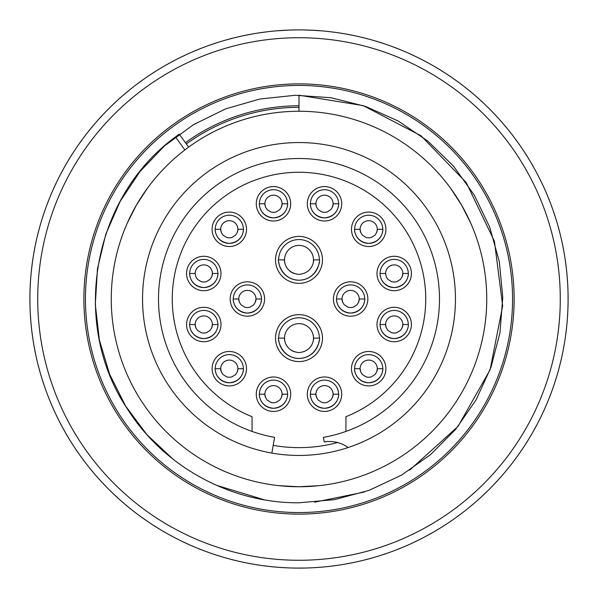 <?xml version="1.0" encoding="UTF-8"?>
<svg xmlns="http://www.w3.org/2000/svg" width="598" height="598" viewBox="0 0 598 598"><rect width="100%" height="100%" fill="white"/><g stroke="black" fill="none" stroke-linecap="round" stroke-linejoin="round"><path stroke-width="0.9" d="M127.367 222.919L136.411 205.129L147.295 188.4M450.705 188.4L461.589 205.129L470.633 222.919M318.928 485.681L299 486.742L279.072 485.681M299 486.742A187.742 187.742 0 0 0 486.742 299A187.742 187.742 0 0 0 299 111.258A187.742 187.742 0 0 0 111.258 299A187.742 187.742 0 0 0 299 486.742M299 455.452A156.452 156.452 0 0 1 142.548 299A156.452 156.452 0 0 1 299 142.548A156.452 156.452 0 0 1 455.452 299A156.452 156.452 0 0 1 299 455.452M186.344 143.946A191.659 191.659 0 0 1 299 107.341M299 105.779A193.221 193.221 0 0 0 185.425 142.683M512.561 299A213.561 213.561 0 0 1 192.22 483.946A213.561 213.561 0 0 1 192.22 114.054A213.561 213.561 0 0 1 512.561 299M514.123 299A215.123 215.123 0 0 0 191.435 112.701A215.123 215.123 0 0 0 191.435 485.299A215.123 215.123 0 0 0 514.123 299M299 568.1A269.1 269.1 0 0 0 568.1 299A269.1 269.1 0 0 0 299 29.9A269.1 269.1 0 0 0 29.9 299A269.1 269.1 0 0 0 299 568.1M307.634 30.042L317 30.505M310.033 30.124L306.206 29.997M303.522 29.937L311.289 30.184M299 29.9L298.327 29.9M276.246 30.864L289.305 30.072M269.81 31.485L268.704 31.612M273.854 31.074L271.103 31.35M259.457 32.823L267.784 31.716M257.088 33.182L254.352 33.63M242.825 35.828L251.063 34.206M240.478 36.343L237.78 36.956M226.41 39.879L234.528 37.734M224.101 40.537L221.447 41.314M210.279 44.947L218.248 42.301M208.014 45.747L205.42 46.696M194.507 51.017L202.288 47.877M192.294 51.959L189.76 53.073M179.138 58.066L186.711 54.448M176.993 59.15L174.534 60.413M164.248 66.072L171.581 61.983M162.178 67.282L159.801 68.703M149.889 74.989L156.945 70.444M147.893 76.327L145.613 77.897M136.112 84.796L142.877 79.818M134.214 86.254L132.031 87.966M122.986 95.448L129.422 90.051M121.177 97.026L119.114 98.864M110.555 106.9L116.64 101.114M108.843 108.589L106.9 110.555M98.864 119.114L104.575 112.955M97.265 120.901L95.448 122.986M87.966 132.031L93.273 125.528M86.478 133.922L84.796 136.112M77.897 145.613L82.786 138.788M76.537 147.594L74.989 149.889M68.703 159.801L73.158 152.684M67.469 161.856L66.072 164.248M60.413 174.534L64.412 167.148M59.314 176.672L58.066 179.138M53.073 189.76L56.601 182.143M52.108 191.958L51.017 194.507M46.696 205.42L49.739 197.594M45.874 207.67L44.947 210.279M41.314 221.447L43.863 213.441M40.634 223.749L39.879 226.41M36.956 237.78L38.997 229.632M36.418 240.119L35.828 242.825M33.63 254.352L35.155 246.099M33.241 256.721L32.823 259.457M31.35 271.103L32.352 262.769M31.111 273.495L30.864 276.246M30.124 287.967L30.603 279.58M30.042 290.366L29.967 293.132M29.967 304.868L29.915 296.473M30.027 307.267L30.124 310.033M30.864 321.754L30.281 313.374M31.074 324.146L31.35 326.897M32.823 338.543L31.716 330.216M33.182 340.912L33.63 343.648M35.828 355.175L34.206 346.937M36.343 357.522L36.956 360.22M39.879 371.59L37.734 363.472M40.537 373.9L41.314 376.553M44.947 387.721L42.301 379.752M45.747 389.986L46.696 392.58M51.017 403.493L47.877 395.712M51.959 405.706L53.073 408.24M58.066 418.862L54.448 411.289M59.15 421.007L60.413 423.466M66.072 433.752L61.983 426.419M67.282 435.822L68.703 438.199M74.989 448.111L70.444 441.055M76.327 450.107L77.897 452.387M84.796 461.888L79.818 455.123M86.254 463.786L87.966 465.969M95.448 475.014L90.051 468.578M97.026 476.823L98.864 478.886M106.9 487.445L101.114 481.36M108.589 489.157L110.555 491.1M119.114 499.136L112.955 493.425M120.901 500.735L122.986 502.552M132.031 510.034L125.528 504.727M133.922 511.522L136.112 513.204M145.613 520.103L138.788 515.214M147.594 521.463L149.889 523.011M159.801 529.297L152.684 524.842M161.856 530.531L164.248 531.928M174.534 537.587L167.148 533.588M176.672 538.686L179.138 539.934M189.76 544.928L182.143 541.399M191.958 545.892L194.507 546.983M205.42 551.304L197.594 548.261M207.67 552.126L210.279 553.053M221.447 556.686L213.441 554.137M223.749 557.366L226.41 558.121M237.78 561.044L229.632 559.003M240.119 561.582L242.825 562.172M254.352 564.37L246.099 562.845M256.721 564.759L259.457 565.177M271.103 566.65L262.769 565.648M273.495 566.889L276.246 567.136M287.967 567.876L279.58 567.397M290.366 567.958L293.132 568.033M304.868 568.033L296.473 568.085M307.267 567.973L310.033 567.876M321.754 567.136L313.374 567.719M324.146 566.926L326.897 566.65M338.543 565.177L330.216 566.284M340.912 564.818L343.648 564.37M355.175 562.172L346.937 563.794M357.522 561.657L360.22 561.044M371.59 558.121L363.472 560.266M373.9 557.463L376.553 556.686M387.721 553.053L379.752 555.699M389.986 552.253L392.58 551.304M403.493 546.983L395.712 550.123M405.706 546.041L408.24 544.928M418.862 539.934L411.289 543.552M421.007 538.85L423.466 537.587M433.752 531.928L426.419 536.017M435.822 530.718L438.199 529.297M448.111 523.011L441.055 527.556M450.107 521.673L452.387 520.103M461.888 513.204L455.123 518.182M463.786 511.746L465.969 510.034M475.014 502.552L468.578 507.949M476.823 500.975L478.886 499.136M487.445 491.1L481.36 496.886M489.157 489.411L491.1 487.445M499.136 478.886L493.425 485.045M500.735 477.099L502.552 475.014M510.034 465.969L504.727 472.472M511.522 464.078L513.204 461.888M520.103 452.387L515.214 459.212M521.463 450.406L523.011 448.111M529.297 438.199L524.842 445.316M530.531 436.144L531.928 433.752M537.587 423.466L533.588 430.852M538.686 421.328L539.934 418.862M544.928 408.24L541.399 415.857M545.892 406.042L546.983 403.493M551.304 392.58L548.261 400.406M552.126 390.33L553.053 387.721M556.686 376.553L554.137 384.559M557.366 374.251L558.121 371.59M561.044 360.22L559.003 368.368M561.582 357.881L562.172 355.175M564.37 343.648L562.845 351.901M564.759 341.279L565.177 338.543M566.65 326.897L565.648 335.231M566.889 324.505L567.136 321.754M567.876 310.033L567.397 318.42M567.958 307.634L568.033 304.868M568.033 293.132L568.085 301.527M567.973 290.733L567.876 287.967M567.136 276.246L567.719 284.626M566.926 273.854L566.65 271.103M565.177 259.457L566.284 267.784M564.818 257.088L564.37 254.352M562.172 242.825L563.794 251.063M561.657 240.478L561.044 237.78M558.121 226.41L560.266 234.528M557.463 224.101L556.686 221.447M553.053 210.279L555.699 218.248M552.253 208.014L551.304 205.42M546.983 194.507L550.123 202.288M546.041 192.294L544.928 189.76M539.934 179.138L543.552 186.711M538.85 176.993L537.587 174.534M531.928 164.248L536.017 171.581M530.718 162.178L529.297 159.801M523.011 149.889L527.556 156.945M521.673 147.893L520.103 145.613M513.204 136.112L518.182 142.877M511.746 134.214L510.034 132.031M502.552 122.986L507.949 129.422M500.975 121.177L499.136 119.114M491.1 110.555L496.886 116.64M489.411 108.843L487.445 106.9M478.886 98.864L485.045 104.575M477.099 97.265L475.014 95.448M465.969 87.966L472.472 93.273M464.078 86.478L461.888 84.796M452.387 77.897L459.212 82.786M450.406 76.537L448.111 74.989M438.199 68.703L445.316 73.158M436.144 67.469L433.752 66.072M423.466 60.413L430.852 64.412M421.328 59.314L418.862 58.066M408.24 53.073L415.857 56.601M406.042 52.108L403.493 51.017M392.58 46.696L400.406 49.739M390.33 45.874L387.721 44.947M376.553 41.314L384.559 43.863M374.251 40.634L371.59 39.879M360.22 36.956L368.368 38.997M357.881 36.418L355.175 35.828M343.648 33.63L351.901 35.155M341.279 33.241L338.543 32.823M326.897 31.35L335.231 32.352M329.236 31.604L328.025 31.47M311.169 30.177L321.754 30.864M29.93 302.812L29.96 304.659M29.907 297.311L29.907 296.929M30.214 285.964L30.132 287.75M30.707 278.212L30.976 274.916M29.93 295.098L29.997 291.794M30.117 309.734L30.094 309.263M30.214 312.007L30.072 308.695M30.7 319.698L30.842 321.537M30.334 314.212L30.311 313.83M30.543 280.417L30.573 280.036M31.567 269.115L31.373 270.894M32.539 261.408L33.025 258.134M32.24 263.598L32.292 263.217M33.667 254.143L33.966 252.378M35.424 244.754L36.112 241.51M34.99 246.922L35.065 246.54M32.868 259.158L32.935 258.695M37.009 237.57L37.42 235.829M39.348 228.309L40.238 225.117M38.78 230.447L38.877 230.073M35.895 242.526L35.992 242.07M41.382 221.238L41.905 219.533M44.304 212.141L45.388 209.016M39.954 226.119L40.081 225.67M46.771 205.219L47.399 203.544M50.262 196.323L51.54 193.274M45.044 209.995L45.201 209.554M53.155 189.566L53.887 187.936M57.199 180.91L58.671 177.942M51.136 194.23L51.316 193.797M60.51 174.347L61.347 172.762M65.092 165.96L66.744 163.09M68.807 159.614L69.772 158.044M58.2 178.869L58.41 178.451M73.905 151.533L75.737 148.775M78.017 145.441L79.078 143.924M66.221 163.987L66.453 163.583M83.608 137.69L85.611 135.051M88.093 131.866L89.244 130.424M75.154 149.635L75.415 149.246M94.163 124.481L96.323 121.977M99.006 118.95L100.247 117.582M84.976 135.881L85.26 135.507M105.525 111.968L107.842 109.598M110.705 106.75L112.028 105.465M117.649 100.187L120.108 97.967M123.151 95.306L124.548 94.103M130.491 89.192L133.085 87.136M136.284 84.669L137.757 83.556M143.998 79.026L146.719 77.135M150.068 74.87L151.608 73.853M158.119 69.727L160.952 68.008M164.435 65.959L166.035 65.047M145.86 77.725L146.248 77.456M172.792 61.332L175.722 59.8M179.333 57.976L180.985 57.161M160.055 68.546L160.458 68.307M187.966 53.88L190.986 52.527M194.701 50.935L196.406 50.225M174.803 60.278L175.214 60.062M203.574 47.392L206.676 46.233M210.481 44.872L212.23 44.274M190.037 52.945L190.463 52.759M219.563 41.89L222.733 40.933M226.612 39.819L228.391 39.326M205.697 46.592L206.138 46.427M235.859 37.412L239.088 36.657M233.713 37.943L234.087 37.846M243.035 35.783L244.836 35.409M221.731 41.232L222.179 41.098M252.408 33.966L255.675 33.413M250.233 34.355L250.614 34.288M259.667 32.793L261.498 32.524M238.071 36.889L238.527 36.784M270.221 31.44L272.441 31.216M279.46 30.61L283.205 30.363M266.947 31.814L267.328 31.769M278.085 30.715L278.974 30.648M254.651 33.578L255.114 33.503M282.054 30.431L283.938 30.319M278.459 30.685L279.094 30.64M279.214 30.625L280.29 30.55M271.402 31.32L271.873 31.268M290.733 30.027L293.132 29.967M300.839 29.907L302.723 29.922M295.188 29.93L295.98 29.915M296.107 29.915L297.184 29.907M288.266 30.117L288.737 30.094M315.849 30.431L317.732 30.55M311.341 30.184L312.881 30.259M313.008 30.266L314.085 30.326M319.773 30.7L320.483 30.76M323.084 30.976L324.026 31.066M324.28 31.089L328.197 31.485M305.167 29.967L305.638 29.982M336.592 32.539L339.866 33.025M325.858 31.245L327.106 31.373M334.402 32.24L334.783 32.292M343.857 33.667L345.622 33.966M353.246 35.424L356.49 36.112M351.078 34.99L351.46 35.065M338.842 32.868L339.305 32.935M360.43 37.009L362.171 37.42M369.691 39.348L372.883 40.238M367.553 38.78L367.927 38.877M355.474 35.895L355.93 35.992M376.762 41.382L378.467 41.905M385.86 44.304L388.984 45.388M371.881 39.954L372.33 40.081M392.781 46.771L394.456 47.399M401.677 50.262L404.726 51.54M388.005 45.044L388.446 45.201M408.434 53.155L410.064 53.887M417.09 57.199L420.058 58.671M403.77 51.136L404.203 51.316M423.653 60.51L425.238 61.347M432.04 65.092L434.91 66.744M438.386 68.807L439.956 69.772M419.131 58.2L419.549 58.41M446.467 73.905L449.225 75.737M452.559 78.017L454.076 79.078M434.013 66.221L434.417 66.453M460.31 83.608L462.949 85.611M466.134 88.093L467.576 89.244M448.365 75.154L448.754 75.415M473.519 94.163L476.023 96.323M479.05 99.006L480.418 100.247M462.119 84.976L462.493 85.26M486.032 105.525L488.402 107.842M491.25 110.705L492.535 112.028M497.813 117.649L500.033 120.108M502.694 123.151L503.897 124.548M508.808 130.491L510.864 133.085M513.331 136.284L514.444 137.757M518.974 143.998L520.865 146.719M523.13 150.068L524.147 151.608M528.273 158.119L529.992 160.952M532.041 164.435L532.953 166.035M520.275 145.86L520.544 146.248M536.668 172.792L538.2 175.722M540.024 179.333L540.839 180.985M529.454 160.055L529.693 160.458M544.12 187.966L545.473 190.986M547.065 194.701L547.775 196.406M537.722 174.803L537.938 175.214M550.609 203.574L551.767 206.676M553.128 210.481L553.726 212.23M545.055 190.037L545.241 190.463M556.11 219.563L557.067 222.733M558.181 226.612L558.674 228.391M551.408 205.697L551.573 206.138M560.588 235.859L561.343 239.088M560.057 233.713L560.154 234.087M562.217 243.035L562.591 244.836M556.768 221.731L556.902 222.179M564.034 252.408L564.587 255.675M563.645 250.233L563.712 250.614M565.207 259.667L565.476 261.498M561.111 238.071L561.216 238.527M566.441 269.145L566.784 272.441M566.186 266.947L566.231 267.328M567.158 276.463L567.3 278.302M564.422 254.651L564.497 255.114M567.786 285.994L567.928 289.305M567.666 283.788L567.689 284.17M568.04 293.341L568.07 295.188M566.68 271.402L566.732 271.873M568.07 302.902L568.003 306.206M568.093 300.689L568.093 301.071M567.883 288.266L567.906 288.737M567.868 310.25L567.786 312.036M567.293 319.788L567.024 323.084M567.457 317.583L567.427 317.964M568.033 305.167L568.018 305.638M566.627 327.106L566.433 328.885M565.461 336.592L564.975 339.866M565.76 334.402L565.708 334.783M567.113 322.053L567.068 322.516M564.333 343.857L564.034 345.622M562.576 353.246L561.888 356.49M563.01 351.078L562.935 351.46M565.132 338.842L565.065 339.305M560.991 360.43L560.58 362.171M558.652 369.691L557.762 372.883M559.22 367.553L559.123 367.927M562.105 355.474L562.008 355.93M556.618 376.762L556.095 378.467M553.696 385.86L552.612 388.984M558.046 371.881L557.919 372.33M551.229 392.781L550.601 394.456M547.738 401.677L546.46 404.726M552.956 388.005L552.799 388.446M544.845 408.434L544.113 410.064M540.801 417.09L539.329 420.058M546.864 403.77L546.684 404.203M537.49 423.653L536.653 425.238M532.908 432.04L531.256 434.91M529.193 438.386L528.228 439.956M539.8 419.131L539.59 419.549M524.095 446.467L522.263 449.225M519.983 452.559L518.922 454.076M531.779 434.013L531.547 434.417M514.392 460.31L512.389 462.949M509.907 466.134L508.756 467.576M522.846 448.365L522.585 448.754M503.837 473.519L501.677 476.023M498.994 479.05L497.753 480.418M513.024 462.119L512.74 462.493M492.475 486.032L490.158 488.402M487.295 491.25L485.972 492.535M480.351 497.813L477.892 500.033M474.849 502.694L473.452 503.897M467.509 508.808L464.915 510.864M461.716 513.331L460.243 514.444M454.002 518.974L451.281 520.865M447.932 523.13L446.392 524.147M439.881 528.273L437.048 529.992M433.565 532.041L431.965 532.953M452.14 520.275L451.752 520.544M425.208 536.668L422.278 538.2M418.667 540.024L417.015 540.839M437.945 529.454L437.542 529.693M410.034 544.12L407.014 545.473M403.299 547.065L401.594 547.775M423.197 537.722L422.786 537.938M394.426 550.609L391.324 551.767M387.519 553.128L385.77 553.726M407.963 545.055L407.537 545.241M378.437 556.11L375.267 557.067M371.388 558.181L369.609 558.674M392.303 551.408L391.862 551.573M362.141 560.588L358.912 561.343M364.287 560.057L363.913 560.154M354.965 562.217L353.164 562.591M376.269 556.768L375.821 556.902M345.592 564.034L342.325 564.587M347.767 563.645L347.386 563.712M338.333 565.207L336.502 565.476M359.929 561.111L359.473 561.216M328.855 566.441L325.559 566.784M331.053 566.186L330.672 566.231M321.537 567.158L319.698 567.3M343.349 564.422L342.886 564.497M312.007 567.786L308.695 567.928M314.212 567.666L313.83 567.689M304.659 568.04L302.812 568.07M326.598 566.68L326.127 566.732M295.098 568.07L291.794 568.003M297.311 568.093L296.929 568.093M309.734 567.883L309.263 567.906M287.75 567.868L285.964 567.786M278.212 567.293L274.916 567.024M280.417 567.457L280.036 567.427M292.833 568.033L292.362 568.018M270.894 566.627L269.115 566.433M261.408 565.461L258.134 564.975M263.598 565.76L263.217 565.708M275.947 567.113L275.484 567.068M254.143 564.333L252.378 564.034M244.754 562.576L241.51 561.888M246.922 563.01L246.54 562.935M259.158 565.132L258.695 565.065M237.57 560.991L235.829 560.58M228.309 558.652L225.117 557.762M230.447 559.22L230.073 559.123M242.526 562.105L242.07 562.008M221.238 556.618L219.533 556.095M212.141 553.696L209.016 552.612M226.119 558.046L225.67 557.919M205.219 551.229L203.544 550.601M196.323 547.738L193.274 546.46M209.995 552.956L209.554 552.799M189.566 544.845L187.936 544.113M180.91 540.801L177.942 539.329M194.23 546.864L193.797 546.684M174.347 537.49L172.762 536.653M165.96 532.908L163.09 531.256M159.614 529.193L158.044 528.228M178.869 539.8L178.451 539.59M151.533 524.095L148.775 522.263M145.441 519.983L143.924 518.922M163.987 531.779L163.583 531.547M137.69 514.392L135.051 512.389M131.866 509.907L130.424 508.756M149.635 522.846L149.246 522.585M124.481 503.837L121.977 501.677M118.95 498.994L117.582 497.753M135.881 513.024L135.507 512.74M111.968 492.475L109.598 490.158M106.75 487.295L105.465 485.972M100.187 480.351L97.967 477.892M95.306 474.849L94.103 473.452M89.192 467.509L87.136 464.915M84.669 461.716L83.556 460.243M79.026 454.002L77.135 451.281M74.87 447.932L73.853 446.392M69.727 439.881L68.008 437.048M65.959 433.565L65.047 431.965M77.725 452.14L77.456 451.752M61.332 425.208L59.8 422.278M57.976 418.667L57.161 417.015M68.546 437.945L68.307 437.542M53.88 410.034L52.527 407.014M50.935 403.299L50.225 401.594M60.278 423.197L60.062 422.786M47.392 394.426L46.233 391.324M44.872 387.519L44.274 385.77M52.945 407.963L52.759 407.537M41.89 378.437L40.933 375.267M39.819 371.388L39.326 369.609M46.592 392.303L46.427 391.862M37.412 362.141L36.657 358.912M37.943 364.287L37.846 363.913M35.783 354.965L35.409 353.164M41.232 376.269L41.098 375.821M33.966 345.592L33.413 342.325M34.355 347.767L34.288 347.386M32.793 338.333L32.524 336.502M36.889 359.929L36.784 359.473M31.559 328.855L31.216 325.559M31.814 331.053L31.769 330.672M33.578 343.349L33.503 342.886M31.32 326.598L31.268 326.127M30.887 275.947L30.932 275.484M29.967 292.833L29.982 292.362M337.593 442.535A148.633 148.633 0 0 1 273.189 445.375M252.064 431.42L252.064 416.716A126.724 126.724 0 0 1 198.117 222.299A126.724 126.724 0 0 1 399.883 222.299A126.724 126.724 0 0 1 345.936 416.716L345.936 431.42M271.836 453.075L274.602 437.362A140.493 140.493 0 0 1 181.62 221.798A140.493 140.493 0 0 1 416.38 221.798A140.493 140.493 0 0 1 323.398 437.362L324.213 441.982A31.29 31.29 0 0 1 348.118 447.543M172.979 459.129L146.936 434.686L125.61 406.035L109.569 374.109L99.35 339.888L95.306 304.397L97.474 268.734L105.846 234.02L120.191 201.302L139.977 171.559L164.667 145.755L193.505 124.668L225.558 108.896L259.876 99.014L295.405 95.261L331.038 97.736L365.677 106.444L398.283 121.05L427.839 141.098L453.411 166.042L474.266 195.045L489.74 227.233L499.315 261.647L502.776 297.206L499.965 332.809L490.951 367.374L476.083 399.86L455.751 429.215L430.59 454.577L401.415 475.193L369.078 490.345L334.581 499.636L299 502.798C230.761 503.307 163.807 466.694 127.411 408.965C69.973 323.585 92.234 197.475 175.453 136.942L184.887 149.919M264.323 499.801L216.222 485.217M299 111.258L299 95.217L363.278 105.644L420.985 135.768L466.268 182.577L494.426 241.293L502.664 305.87L490.106 369.773L458.008 426.419L409.712 470.088M364.197 492.057L314.675 502.185M188.647 147.115L179.221 134.139L175.453 136.942M261.348 300.719A14.083 14.083 0 0 1 251.28 312.53L251.28 312.53M250.981 312.612A14.083 14.083 0 0 1 243.76 312.612M243.461 312.522L243.461 312.53A14.083 14.083 0 0 1 233.392 300.719M247.37 313.083C262.365 311.603 261.767 297.326 261.453 299A14.083 14.083 0 0 0 247.37 284.917A14.083 14.083 0 0 0 233.287 299C232.973 297.326 232.375 311.603 247.37 313.083C252.416 312.485 252.416 312.485 247.37 313.083C242.325 312.485 242.325 312.485 247.37 313.083M239.372 302.169A8.604 8.604 0 0 1 238.766 299L233.287 299M261.453 299L255.974 299L255.368 302.169L253.672 304.86L249.882 307.23L247.37 307.604L244.859 307.23L241.069 304.86L239.372 302.169L238.766 299A8.604 8.604 0 0 1 247.37 290.396A8.604 8.604 0 0 1 255.368 302.169M245.173 307.32L244.724 307.185L245.173 307.32M249.568 307.32L250.016 307.185L249.568 307.32M364.608 300.719A14.083 14.083 0 0 1 354.539 312.53L354.539 312.53M354.24 312.612A14.083 14.083 0 0 1 347.019 312.612M346.72 312.522L346.72 312.53A14.083 14.083 0 0 1 336.652 300.719M350.63 313.083C365.625 311.603 365.027 297.326 364.713 299A14.083 14.083 0 0 0 350.63 284.917A14.083 14.083 0 0 0 336.547 299C336.233 297.326 335.635 311.603 350.63 313.083C355.675 312.485 355.675 312.485 350.63 313.083C345.584 312.485 345.584 312.485 350.63 313.083M342.632 302.169A8.604 8.604 0 0 1 342.026 299L336.547 299M364.713 299L359.234 299L358.628 302.169L356.931 304.86L353.141 307.23L350.63 307.604L348.118 307.23L344.328 304.86L342.632 302.169L342.026 299A8.604 8.604 0 0 1 350.63 290.396A8.604 8.604 0 0 1 358.628 302.169M348.432 307.32L347.984 307.185L348.432 307.32M352.827 307.32L353.276 307.185L352.827 307.32M407.806 328.153A14.083 14.083 0 0 1 398.119 338.034L398.119 338.034M397.82 338.117A14.083 14.083 0 0 1 390.599 338.117M390.292 338.034L390.292 338.034A14.083 14.083 0 0 1 380.231 326.224M394.209 338.595C409.204 337.108 408.606 322.838 408.285 324.512A14.083 14.083 0 0 0 394.209 310.429A14.083 14.083 0 0 0 380.126 324.512C379.805 322.838 379.214 337.108 394.209 338.595C399.255 337.99 399.255 337.99 394.209 338.595C389.163 337.99 389.163 337.99 394.209 338.595M386.211 327.682A8.604 8.604 0 0 1 385.605 324.512L380.126 324.512M408.285 324.512L402.813 324.512L402.207 327.682L400.503 330.373L396.721 332.742L394.209 333.116L391.69 332.742L387.908 330.373L386.211 327.682L385.605 324.512A8.604 8.604 0 0 1 394.209 315.908A8.604 8.604 0 0 1 402.207 327.682M392.011 332.832L391.563 332.697L392.011 332.832M396.407 332.832L396.855 332.697L396.407 332.832M382.675 370.416A14.083 14.083 0 0 1 365.086 382.309M364.787 382.219L364.787 382.227A14.083 14.083 0 0 1 354.719 370.416M368.697 382.78C383.692 381.3 383.094 367.023 382.78 368.697A14.083 14.083 0 0 0 368.697 354.614A14.083 14.083 0 0 0 354.614 368.697C354.3 367.023 353.702 381.3 368.697 382.78C373.743 382.174 373.743 382.174 368.697 382.78C363.651 382.174 363.651 382.174 368.697 382.78M360.699 371.866A8.604 8.604 0 0 1 360.093 368.697L354.614 368.697M382.78 368.697L377.301 368.697L376.695 371.866L374.998 374.557L371.209 376.927L368.697 377.301L366.178 376.927L362.395 374.557L360.699 371.866L360.093 368.697A8.604 8.604 0 0 1 368.697 360.093A8.604 8.604 0 0 1 376.695 371.866M366.499 377.017L366.051 376.882L366.499 377.017M370.895 377.017L371.343 376.882L370.895 377.017M328.123 407.814A14.083 14.083 0 0 1 320.902 407.814M320.603 407.731L320.603 407.731A14.083 14.083 0 0 1 310.534 395.921M338.483 395.921A14.083 14.083 0 0 1 328.422 407.731L328.422 407.731M324.512 408.285C339.507 406.804 338.909 392.535 338.595 394.209A14.083 14.083 0 0 0 324.512 380.126A14.083 14.083 0 0 0 310.429 394.209C310.108 392.535 309.517 406.804 324.512 408.285C329.558 407.687 329.558 407.687 324.512 408.285C319.467 407.687 319.467 407.687 324.512 408.285M316.514 397.378A8.604 8.604 0 0 1 315.908 394.209L310.429 394.209M338.595 394.209L333.116 394.209L332.51 397.378L330.806 400.069L327.024 402.439L324.512 402.813L321.993 402.439L318.211 400.069L316.514 397.378L315.908 394.209A8.604 8.604 0 0 1 324.512 385.605A8.604 8.604 0 0 1 332.51 397.378M322.315 402.529L321.866 402.394L322.315 402.529M326.71 402.529L327.158 402.394L326.71 402.529M269.578 407.731L269.578 407.731A14.083 14.083 0 0 1 259.517 395.921M287.466 395.921A14.083 14.083 0 0 1 277.397 407.731L277.397 407.731M277.098 407.814A14.083 14.083 0 0 1 269.848 407.806M273.488 408.285C288.483 406.804 287.892 392.535 287.571 394.209A14.083 14.083 0 0 0 273.488 380.126A14.083 14.083 0 0 0 259.405 394.209C259.091 392.535 258.493 406.804 273.488 408.285C278.533 407.687 278.533 407.687 273.488 408.285C268.442 407.687 268.442 407.687 273.488 408.285M265.49 397.378A8.604 8.604 0 0 1 264.884 394.209L259.405 394.209M287.571 394.209L282.092 394.209L281.486 397.378L279.789 400.069L276.007 402.439L273.488 402.813L270.976 402.439L267.194 400.069L265.49 397.378L264.884 394.209A8.604 8.604 0 0 1 273.488 385.605A8.604 8.604 0 0 1 281.486 397.378M271.29 402.529L270.842 402.394L271.29 402.529M275.685 402.529L276.134 402.394L275.685 402.529M225.394 382.219L225.394 382.227A14.083 14.083 0 0 1 215.325 370.416M243.281 370.416A14.083 14.083 0 0 1 233.213 382.227L233.213 382.227M232.914 382.309A14.083 14.083 0 0 1 225.693 382.309M229.303 382.78C244.298 381.3 243.7 367.023 243.386 368.697A14.083 14.083 0 0 0 229.303 354.614A14.083 14.083 0 0 0 215.22 368.697C214.906 367.023 214.308 381.3 229.303 382.78C234.349 382.174 234.349 382.174 229.303 382.78C224.257 382.174 224.257 382.174 229.303 382.78M221.305 371.866A8.604 8.604 0 0 1 220.699 368.697L215.22 368.697M243.386 368.697L237.907 368.697L237.301 371.866L235.605 374.557L231.822 376.927L229.303 377.301L226.791 376.927L223.002 374.557L221.305 371.866L220.699 368.697A8.604 8.604 0 0 1 229.303 360.093A8.604 8.604 0 0 1 237.301 371.866M227.105 377.017L226.657 376.882L227.105 377.017M231.501 377.017L231.949 376.882L231.501 377.017M217.769 326.224A14.083 14.083 0 0 1 207.708 338.034L207.708 338.034M207.401 338.117A14.083 14.083 0 0 1 200.181 338.117M199.881 338.034L199.881 338.034A14.083 14.083 0 0 1 190.194 328.153M203.791 338.595C218.786 337.108 218.195 322.838 217.874 324.512A14.083 14.083 0 0 0 203.791 310.429A14.083 14.083 0 0 0 189.716 324.512C189.394 322.838 188.796 337.108 203.791 338.595C208.837 337.99 208.837 337.99 203.791 338.595C198.745 337.99 198.745 337.99 203.791 338.595M195.793 327.682A8.604 8.604 0 0 1 195.187 324.512L189.716 324.512M217.874 324.512L212.395 324.512L211.789 327.682L210.092 330.373L206.31 332.742L203.791 333.116L201.279 332.742L197.497 330.373L195.793 327.682L195.187 324.512A8.604 8.604 0 0 1 203.791 315.908A8.604 8.604 0 0 1 211.789 327.682M201.593 332.832L201.145 332.697L201.593 332.832M205.989 332.832L206.437 332.697L205.989 332.832M217.769 275.207A14.083 14.083 0 0 1 207.708 287.018L207.708 287.018M207.401 287.1A14.083 14.083 0 0 1 189.82 275.207M203.791 287.571C218.786 286.091 218.195 271.813 217.874 273.488A14.083 14.083 0 0 0 203.791 259.405A14.083 14.083 0 0 0 189.716 273.488C189.394 271.813 188.796 286.091 203.791 287.571C208.837 286.973 208.837 286.973 203.791 287.571C198.745 286.973 198.745 286.973 203.791 287.571M195.187 273.488A8.604 8.604 0 0 1 203.791 264.884A8.604 8.604 0 0 1 212.395 273.488L211.789 276.665L210.092 279.356L206.31 281.718L203.791 282.092L201.279 281.718L197.497 279.356L195.793 276.665L195.187 273.488L189.716 273.488M217.874 273.488L212.395 273.488A8.604 8.604 0 0 1 211.789 276.665M201.593 281.808L201.145 281.68L201.593 281.808M205.989 281.808L206.437 281.68L205.989 281.808M243.281 231.022A14.083 14.083 0 0 1 233.213 242.833L233.213 242.833M232.914 242.915A14.083 14.083 0 0 1 215.325 231.022M229.303 243.386C244.298 241.906 243.7 227.629 243.386 229.303A14.083 14.083 0 0 0 229.303 215.22A14.083 14.083 0 0 0 215.22 229.303C214.906 227.629 214.308 241.906 229.303 243.386C234.349 242.788 234.349 242.788 229.303 243.386C224.257 242.788 224.257 242.788 229.303 243.386M221.305 232.473A8.604 8.604 0 0 1 220.699 229.303L215.22 229.303M243.386 229.303L237.907 229.303L237.301 232.473L235.605 235.164L231.822 237.533L229.303 237.907L226.791 237.533L223.002 235.164L221.305 232.473L220.699 229.303A8.604 8.604 0 0 1 229.303 220.699A8.604 8.604 0 0 1 237.301 232.473M227.105 237.623L226.657 237.488L227.105 237.623M231.501 237.623L231.949 237.488L231.501 237.623M287.466 205.51A14.083 14.083 0 0 1 269.877 217.403M269.578 217.321L269.578 217.321A14.083 14.083 0 0 1 259.517 205.51M273.488 217.874C288.483 216.394 287.892 202.117 287.571 203.791A14.083 14.083 0 0 0 273.488 189.716A14.083 14.083 0 0 0 259.405 203.791C259.091 202.117 258.493 216.394 273.488 217.874C278.533 217.276 278.533 217.276 273.488 217.874C268.442 217.276 268.442 217.276 273.488 217.874M265.49 206.968A8.604 8.604 0 0 1 264.884 203.791L259.405 203.791M287.571 203.791L282.092 203.791L281.486 206.968L279.789 209.659L276.007 212.021L273.488 212.395L270.976 212.021L267.194 209.659L265.49 206.968L264.884 203.791A8.604 8.604 0 0 1 273.488 195.187A8.604 8.604 0 0 1 281.486 206.968M271.29 212.111L270.842 211.984L271.29 212.111M275.685 212.111L276.134 211.984L275.685 212.111M338.483 205.51A14.083 14.083 0 0 1 328.422 217.321L328.422 217.321M328.123 217.403A14.083 14.083 0 0 1 320.902 217.403M320.603 217.321L320.603 217.321A14.083 14.083 0 0 1 310.534 205.51M324.512 217.874C339.507 216.394 338.909 202.117 338.595 203.791A14.083 14.083 0 0 0 324.512 189.716A14.083 14.083 0 0 0 310.429 203.791C310.108 202.117 309.517 216.394 324.512 217.874C329.558 217.276 329.558 217.276 324.512 217.874C319.467 217.276 319.467 217.276 324.512 217.874M316.514 206.968A8.604 8.604 0 0 1 315.908 203.791L310.429 203.791M338.595 203.791L333.116 203.791L332.51 206.968L330.806 209.659L327.024 212.021L324.512 212.395L321.993 212.021L318.211 209.659L316.514 206.968L315.908 203.791A8.604 8.604 0 0 1 324.512 195.187A8.604 8.604 0 0 1 332.51 206.968M322.315 212.111L321.866 211.984L322.315 212.111M326.71 212.111L327.158 211.984L326.71 212.111M382.675 231.022A14.083 14.083 0 0 1 372.606 242.833L372.606 242.833M372.307 242.915A14.083 14.083 0 0 1 365.086 242.915M364.787 242.825L364.787 242.833A14.083 14.083 0 0 1 354.719 231.022M368.697 243.386C383.692 241.906 383.094 227.629 382.78 229.303A14.083 14.083 0 0 0 368.697 215.22A14.083 14.083 0 0 0 354.614 229.303C354.3 227.629 353.702 241.906 368.697 243.386C373.743 242.788 373.743 242.788 368.697 243.386C363.651 242.788 363.651 242.788 368.697 243.386M360.699 232.473A8.604 8.604 0 0 1 360.093 229.303L354.614 229.303M382.78 229.303L377.301 229.303L376.695 232.473L374.998 235.164L371.209 237.533L368.697 237.907L366.178 237.533L362.395 235.164L360.699 232.473L360.093 229.303A8.604 8.604 0 0 1 368.697 220.699A8.604 8.604 0 0 1 376.695 232.473M366.499 237.623L366.051 237.488L366.499 237.623M370.895 237.623L371.343 237.488L370.895 237.623M408.18 275.207A14.083 14.083 0 0 1 398.119 287.018L398.119 287.018M397.82 287.1A14.083 14.083 0 0 1 390.599 287.1M390.292 287.018L390.292 287.018A14.083 14.083 0 0 1 380.231 275.207M394.209 287.571C409.204 286.091 408.606 271.813 408.285 273.488A14.083 14.083 0 0 0 394.209 259.405A14.083 14.083 0 0 0 380.126 273.488C379.805 271.813 379.214 286.091 394.209 287.571C399.255 286.973 399.255 286.973 394.209 287.571C389.163 286.973 389.163 286.973 394.209 287.571M385.605 273.488A8.604 8.604 0 0 1 394.209 264.884A8.604 8.604 0 0 1 402.813 273.488L402.207 276.665L400.503 279.356L396.721 281.718L394.209 282.092L391.69 281.718L387.908 279.356L386.211 276.665L385.605 273.488L380.126 273.488M408.285 273.488L402.813 273.488A8.604 8.604 0 0 1 402.207 276.665M392.011 281.808L391.563 281.68L392.011 281.808M396.407 281.808L396.855 281.68L396.407 281.808M319.197 262.268A20.339 20.339 0 0 1 306.826 278.661L306.826 278.661M306.221 278.9A20.339 20.339 0 0 1 291.779 278.9M291.174 278.661L291.174 278.661A20.339 20.339 0 0 1 278.803 262.268M278.661 259.883C277.367 257.768 279.558 279.677 299 280.223C318.442 279.677 320.633 257.768 319.339 259.883A20.339 20.339 0 0 0 299 239.551A20.339 20.339 0 0 0 278.661 259.883L284.528 259.883A14.472 14.472 0 0 1 299 245.412A14.472 14.472 0 0 1 313.472 259.883C313.845 258.172 314.294 272.92 299 274.355C283.706 272.92 284.155 258.172 284.528 259.883A14.472 14.472 0 0 0 286.165 266.581M299 280.223C309.091 278.541 309.091 278.541 299 280.223C288.909 278.541 288.909 278.541 299 280.223M313.367 261.647A14.472 14.472 0 0 0 313.472 259.883L319.339 259.883M293.132 273.114A14.472 14.472 0 0 1 291.757 272.419M294.044 273.48L291.174 272.06A14.472 14.472 0 0 1 289.851 271.096M319.197 340.494A20.339 20.339 0 0 1 306.826 356.886L306.826 356.886M306.221 357.126A20.339 20.339 0 0 1 291.779 357.126M291.174 356.886L291.174 356.886A20.339 20.339 0 0 1 278.803 340.494M278.661 338.117C277.367 336.001 279.558 357.903 299 358.449C318.442 357.903 320.633 336.001 319.339 338.117A20.339 20.339 0 0 0 299 317.777A20.339 20.339 0 0 0 278.661 338.117L284.528 338.117A14.472 14.472 0 0 1 299 323.645A14.472 14.472 0 0 1 313.472 338.117C313.845 336.405 314.294 351.153 299 352.588C283.706 351.153 284.155 336.405 284.528 338.117A14.472 14.472 0 0 0 286.165 344.807M299 358.449C309.091 356.767 309.091 356.767 299 358.449C288.909 356.767 288.909 356.767 299 358.449M313.367 339.873A14.472 14.472 0 0 0 313.472 338.117L319.339 338.117M294.044 351.714L291.174 350.286M299 560.274A261.274 261.274 0 0 1 37.726 299A261.274 261.274 0 0 1 299 37.726A261.274 261.274 0 0 1 560.274 299A261.274 261.274 0 0 1 299 560.274M299 314.645A23.471 23.471 0 0 0 275.551 337.13A23.471 23.471 0 0 0 297.034 361.498A23.471 23.471 0 0 0 322.449 339.096A23.471 23.471 0 0 0 299 314.645M299 236.419A23.471 23.471 0 0 0 275.551 258.904A23.471 23.471 0 0 0 297.034 283.273A23.471 23.471 0 0 0 322.449 260.87A23.471 23.471 0 0 0 299 236.419M410.833 269.033A17.207 17.207 0 0 0 390.464 256.692A17.207 17.207 0 0 0 377.263 276.508A17.207 17.207 0 0 0 397.947 290.284A17.207 17.207 0 0 0 410.833 269.033M384.701 235.634A17.207 17.207 0 0 0 355.601 218.135A17.207 17.207 0 0 0 355.533 240.389A17.207 17.207 0 0 0 384.701 235.634M328.967 187.167A17.207 17.207 0 0 0 308.09 198.633A17.207 17.207 0 0 0 318.652 219.974A17.207 17.207 0 0 0 340.927 208.956A17.207 17.207 0 0 0 328.967 187.167M269.033 187.167A17.207 17.207 0 0 0 256.692 207.536A17.207 17.207 0 0 0 276.508 220.737A17.207 17.207 0 0 0 290.284 200.053A17.207 17.207 0 0 0 269.033 187.167M217.134 217.134A17.207 17.207 0 0 0 216.626 240.942A17.207 17.207 0 0 0 240.389 242.467A17.207 17.207 0 0 0 241.981 217.665A17.207 17.207 0 0 0 217.134 217.134M187.167 269.033A17.207 17.207 0 0 0 198.633 289.91A17.207 17.207 0 0 0 219.974 279.348A17.207 17.207 0 0 0 208.956 257.073A17.207 17.207 0 0 0 187.167 269.033M187.167 328.967A17.207 17.207 0 0 0 207.536 341.309A17.207 17.207 0 0 0 220.737 321.492A17.207 17.207 0 0 0 200.053 307.716A17.207 17.207 0 0 0 187.167 328.967M217.134 380.866A17.207 17.207 0 0 0 240.942 381.375A17.207 17.207 0 0 0 242.467 357.611A17.207 17.207 0 0 0 217.665 356.019A17.207 17.207 0 0 0 217.134 380.866M256.288 394.755A17.207 17.207 0 0 0 290.284 397.976A17.207 17.207 0 0 0 279.348 378.026A17.207 17.207 0 0 0 256.288 394.755M313.128 407.111A17.207 17.207 0 0 0 341.084 398.851A17.207 17.207 0 0 0 321.492 377.263A17.207 17.207 0 0 0 313.128 407.111M380.866 380.866A17.207 17.207 0 0 0 381.375 357.058A17.207 17.207 0 0 0 357.611 355.533A17.207 17.207 0 0 0 356.019 380.335A17.207 17.207 0 0 0 380.866 380.866M410.833 328.967A17.207 17.207 0 0 0 399.367 308.09A17.207 17.207 0 0 0 378.026 318.652A17.207 17.207 0 0 0 389.044 340.927A17.207 17.207 0 0 0 410.833 328.967M367.837 299A17.207 17.207 0 0 0 351.676 281.822A17.207 17.207 0 0 0 333.549 296.914A17.207 17.207 0 0 0 349.583 316.178A17.207 17.207 0 0 0 367.837 299M250.839 315.856A17.207 17.207 0 0 0 247.602 281.793A17.207 17.207 0 0 0 230.29 296.914A17.207 17.207 0 0 0 250.839 315.856"/></g></svg>
